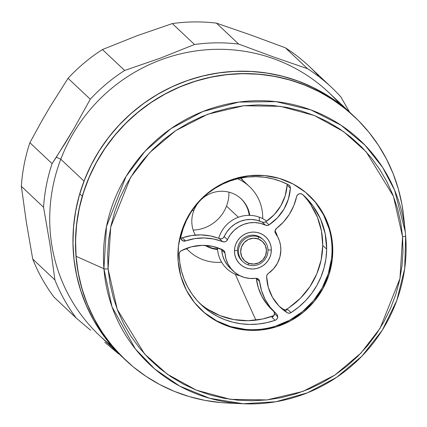 <?xml version="1.0" encoding="UTF-8"?>
<svg xmlns="http://www.w3.org/2000/svg" width="427" height="427" viewBox="0 0 427 427"><rect width="100%" height="100%" fill="white"/><g stroke="black" fill="none" stroke-linecap="round" stroke-linejoin="round"><path stroke-width="0.64" d="M226.518 206.076A36.519 35.452 -46.7 0 1 193.175 230.084A36.519 35.452 133.3 0 0 226.518 206.076L238.367 217.236L226.518 206.076A36.519 35.452 133.3 0 0 228.931 192.139A36.519 35.452 -46.7 0 1 226.518 206.076M237.604 178.742A44.2 42.903 -46.7 0 1 249.491 186.599A44.2 42.903 -46.7 0 1 262.68 218.629A44.2 42.903 133.3 0 0 237.604 178.742M354.533 116.768L328.763 92.483A167.058 162.169 133.3 0 0 60.789 159.223L84.007 181.101A167.058 162.169 -46.7 0 1 351.981 114.361A167.058 162.169 133.3 0 0 79.716 193.842L82.267 196.249A167.058 162.169 -46.7 0 1 354.437 116.672M111.81 346.019A167.058 162.169 -46.7 0 1 60.789 159.223L56.311 157.205L52.083 163.632A172.679 167.624 133.3 0 0 43.554 207.25L49.959 244.292L54.918 279.968A172.679 167.624 133.3 0 0 76.219 318.046L54.021 297.128A172.679 167.624 -46.7 0 1 32.719 259.05A172.679 167.624 133.3 0 0 54.021 297.128L76.219 318.046A172.679 167.624 -46.7 0 1 54.918 279.968L32.719 259.05L26.314 222.013L21.35 186.332A172.679 167.624 -46.7 0 1 29.879 142.714A172.679 167.624 133.3 0 0 21.35 186.332L43.554 207.25A172.679 167.624 -46.7 0 1 52.083 163.632L29.879 142.714L41.766 120.996L50.269 106.456L68.069 78.301A172.679 167.624 -46.7 0 1 102.443 49.548L136.656 35.889L172.316 23.581A172.679 167.624 -46.7 0 1 216.446 23.149L250.158 34.784L285.316 47.776L307.52 68.694A172.679 167.624 -46.7 0 1 331.63 87.471A172.679 167.624 -46.7 0 1 340.757 96.785L349.553 112.071L340.757 96.785A172.679 167.624 133.3 0 0 307.52 68.694L273.798 57.058L238.65 44.066A172.679 167.624 133.3 0 0 194.52 44.499L160.296 58.163L124.647 70.466A172.679 167.624 133.3 0 0 90.273 99.219L73.892 128.719L56.311 157.205L60.789 159.223A167.058 162.169 -46.7 0 1 339.817 104.012M331.63 87.471L309.431 66.553A172.679 167.624 133.3 0 0 285.316 47.776A172.679 167.624 -46.7 0 1 318.553 75.867M217.551 248.946A29.591 28.726 -46.7 0 1 205.542 245.413A29.591 28.726 133.3 0 0 217.551 248.946M217.594 249.512A29.591 28.726 -46.7 0 1 205.109 245.392A29.591 28.726 -46.7 0 0 217.594 249.512M195.315 235.069A29.591 28.726 -46.7 0 1 193.773 210.719A29.591 28.726 -46.7 0 1 224.202 191.344A29.591 28.726 -46.7 0 1 249.774 215.357A29.591 28.726 -46.7 0 0 241.239 198.897A29.591 28.726 -46.7 0 0 193.773 210.719L192.374 210.121L193.773 210.719A29.591 28.726 -46.7 0 0 195.315 235.069M124.647 70.466L102.443 49.548A172.679 167.624 133.3 0 0 68.069 78.301L90.273 99.219A172.679 167.624 -46.7 0 1 124.647 70.466L102.443 49.548L136.656 35.889L172.316 23.581L194.52 44.499A172.679 167.624 -46.7 0 1 238.65 44.066L216.446 23.149A172.679 167.624 133.3 0 0 172.316 23.581L194.52 44.499L160.296 58.163L124.647 70.466M186.412 248.418A44.2 42.903 133.3 0 0 221.629 262.205A44.2 42.903 -46.7 0 1 188.867 250.937A44.2 42.903 -46.7 0 1 186.412 248.418M249.208 215.347A29.591 28.726 133.3 0 0 240.908 198.592A29.591 28.726 -46.7 0 1 249.208 215.347M118.503 353.834L104.748 342.224L118.503 353.834M90.593 330.242L76.219 318.046L90.593 330.242M125.415 359.956L122.864 357.548A167.058 162.169 -46.7 0 1 84.007 181.101L60.789 159.223A167.058 162.169 133.3 0 0 99.64 335.67L122.864 357.548A167.058 162.169 133.3 0 1 79.716 193.842L75.894 209.657L73.625 225.728L72.937 241.901L73.834 258.009L76.305 273.91L80.329 289.442L85.864 304.462L92.856 318.825L101.247 332.382L110.945 345.016L122.907 357.591L112.776 347.13L102.859 334.672L94.234 321.264L86.985 307.034L81.194 292.121L76.903 276.669L74.154 260.822L72.98 244.735L73.391 228.568L75.382 212.47L78.931 196.596L84.007 181.101L90.561 166.135L98.53 151.841L107.839 138.359L118.391 125.816L130.096 114.335L142.826 104.023L156.474 94.981L170.896 87.3L185.964 81.045L201.523 76.289L217.428 73.065L233.532 71.41L249.667 71.341L265.685 72.862L281.43 75.947L296.754 80.575L311.507 86.702L325.545 94.266L338.734 103.19L352.029 114.409L340.954 104.893L327.925 95.733L314.026 87.925L299.391 81.546L284.158 76.652L268.476 73.289L252.49 71.496L236.366 71.288L220.247 72.659L204.298 75.611L188.665 80.1L173.501 86.094L158.956 93.529L145.164 102.341L132.258 112.434L120.366 123.718L109.606 136.085L100.073 149.413L91.864 163.573L85.053 178.433L79.716 193.842L82.267 196.249L87.61 180.834L94.415 165.98L102.624 151.82L112.157 138.492L122.923 126.125L134.815 114.842L147.715 104.748L161.507 95.936L176.057 88.501L191.216 82.507L206.849 78.013L222.803 75.067L238.917 73.69L255.047 73.903L271.028 75.696L286.714 79.059L301.942 83.954L316.583 90.332L330.482 98.141L343.505 107.3L354.453 116.694M216.446 23.149L250.158 34.784L285.316 47.776L307.52 68.694L273.798 57.058L238.65 44.066L216.446 23.149M29.879 142.714L41.766 120.996L50.269 106.456L68.069 78.301L90.273 99.219L73.892 128.719L65.235 143.114L52.083 163.632L29.879 142.714M32.719 259.05L26.314 222.013L21.35 186.332L43.554 207.25L49.959 244.292L54.918 279.968L32.719 259.05M255.906 320.165A337.762 32.431 66.2 0 1 235.314 274.241A337.762 32.431 -113.8 0 0 255.906 320.165M243.123 180.6A44.947 43.634 133.3 0 0 241.068 177.99A44.947 43.634 -46.7 0 1 243.123 180.6M125.341 359.881L113.497 347.423L103.798 334.789L95.413 321.227L88.416 306.869L82.881 291.849L78.862 276.317L76.39 260.417L75.494 244.308L76.182 228.135L78.445 212.064L82.267 196.249A167.058 162.169 -46.7 0 0 125.325 359.87M259.136 217.097L259.488 220.967L259.136 217.097A31.091 30.178 -46.7 0 1 266.704 221.122A31.091 30.178 133.3 0 0 259.136 217.097A31.091 30.178 133.3 0 0 218.699 238.341A31.091 30.178 -46.7 0 1 259.136 217.097M237.054 274.929A31.091 30.178 133.3 0 0 240.225 275.869A31.091 30.178 -46.7 0 1 237.054 274.929A31.091 30.178 -46.7 0 1 217.498 247.735A31.091 30.178 133.3 0 0 237.054 274.929L237.764 274.524L237.054 274.929M277.427 236.382A31.091 30.178 133.3 0 0 275.057 230.697A31.091 30.178 -46.7 0 1 277.427 236.382M258.548 236.91L258.212 238.965A13.109 12.725 -46.7 0 1 265.594 255.463A13.109 12.725 -46.7 0 1 248.898 263.352L247.906 264.783A14.982 14.545 133.3 0 0 266.987 255.768A14.982 14.545 133.3 0 0 258.548 236.91A14.982 14.545 -46.7 0 1 263.502 239.942A14.982 14.545 -46.7 0 1 265.653 258.447A14.982 14.545 -46.7 0 1 247.906 264.783A14.982 14.545 -46.7 0 1 242.952 261.751A14.982 14.545 -46.7 0 1 240.807 243.251A14.982 14.545 -46.7 0 1 258.548 236.91L257.566 235.987L258.548 236.91A14.982 14.545 133.3 0 0 239.472 245.931A14.982 14.545 133.3 0 0 247.906 264.783L248.898 263.352A13.109 12.725 -46.7 0 1 241.517 246.854A13.109 12.725 -46.7 0 1 258.212 238.965L258.548 236.91M258.212 238.965L262.466 241.538L265.359 245.578L266.459 250.468L265.594 255.463L262.899 259.797L258.778 262.824L253.862 264.067L248.898 263.352L244.65 260.774L241.751 256.734L240.652 251.845L241.517 246.854L244.217 242.515L248.338 239.488L253.254 238.245L258.212 238.965M405.276 231.834L403.606 216.163A167.058 162.169 133.3 0 0 224.864 74.874A167.058 162.169 133.3 0 0 76.07 256.285L103.916 268.743A153.709 149.204 -46.7 0 1 240.817 101.829A153.709 149.204 -46.7 0 1 405.276 231.834L394.596 190.154L382.693 167.523L365.048 145.239L341.034 125.228L310.872 109.894L275.949 101.631L238.848 102.085L202.82 111.527L170.885 128.682L145.063 151.19L126.077 176.415L106.478 226.523L103.916 268.743A3.747 0.678 -4.5 0 0 108.095 268.871L110.726 227.047L130.555 177.413L149.744 152.562L175.769 130.598L207.8 114.217L243.684 105.747L280.288 106.323L314.341 115.503L343.372 131.468L366.136 151.75L393.422 196.249L402.57 236.793A3.747 0.678 -4.5 0 0 405.65 235.88L405.276 231.834L405.65 235.88A3.747 0.678 175.5 0 1 402.57 236.793L400.718 222.451L397.468 208.403L392.851 194.787L386.905 181.726L379.694 169.348L371.287 157.776L361.76 147.123L351.207 137.483L339.737 128.959L327.45 121.62L314.469 115.552L300.918 110.801L286.928 107.423L272.634 105.442L258.175 104.882L243.684 105.747L229.31 108.026L215.187 111.698L201.448 116.736L188.227 123.077L175.652 130.673L163.845 139.442L152.925 149.306L142.986 160.168L134.126 171.921L126.44 184.448L119.992 197.642L114.847 211.36L111.057 225.483L108.655 239.867L107.663 254.375L108.095 268.871L109.947 283.208L113.198 297.256L117.82 310.877L123.761 323.938L130.972 336.311L139.383 347.882L148.911 358.541L159.458 368.181L170.933 376.705L183.22 384.038L196.201 390.113L209.753 394.858L223.743 398.242L238.036 400.222L252.496 400.782L266.982 399.918L281.361 397.638L295.484 393.961L309.223 388.928L322.444 382.581L335.014 374.991L346.82 366.217L357.746 356.353L367.684 345.496L376.539 333.743L384.231 321.211L390.678 308.022L395.818 294.299L399.613 280.181L402.015 265.797L403.003 251.284L402.57 236.793L399.944 278.617L380.115 328.251L360.922 353.102L334.901 375.066L302.866 391.442L266.982 399.918L230.383 399.341L196.324 390.161L167.299 374.196L144.534 353.914L117.249 309.415L108.095 268.871A3.747 0.678 175.5 0 1 103.916 268.743L112.013 306.826L135.348 348.928L154.734 368.987L179.719 386.125L209.742 398.322L243.294 403.755L245.749 403.851M201.026 309.719A78.648 76.348 133.3 0 0 287.777 321.189A78.648 76.348 133.3 0 0 331.779 243.71L332.532 244.42A78.648 76.348 -46.7 0 1 288.294 322.017A78.648 76.348 -46.7 0 1 201.4 310.077A78.648 76.348 -46.7 0 1 178.139 261.239A78.648 76.348 -46.7 0 1 222.376 183.642A78.648 76.348 -46.7 0 1 309.265 195.587A78.648 76.348 -46.7 0 1 332.532 244.42L331.779 243.71A78.648 76.348 133.3 0 0 308.886 195.235M329.105 228.829L323.565 214.84L315.372 202.286M204.314 312.596L216.772 320.917L230.681 326.586L245.509 329.398M275.634 326.116L289.768 320.149L302.546 311.571L313.487 300.704L322.161 287.974L328.24 273.862L331.485 258.917M178.139 261.239L178.427 246.032L181.678 231.087L187.752 216.98L196.431 204.245L207.367 193.383L220.151 184.8L234.284 178.838L249.224 175.716L264.404 175.556L279.231 178.369L293.146 184.037L305.604 192.353L316.129 202.996L324.317 215.55L329.857 229.539L332.532 244.42L332.238 259.627L328.993 274.572L322.913 288.684L314.24 301.414L303.298 312.281L290.52 320.858L276.386 326.826L261.441 329.948L246.262 330.108L231.434 327.296L217.524 321.622L205.067 313.306L194.541 302.668L186.353 290.114L180.813 276.125L178.139 261.239M220.775 402.565L204.859 400.361L189.278 396.598L174.184 391.308L159.73 384.546L146.045 376.379L133.267 366.884L121.519 356.15L110.908 344.279L101.546 331.395L93.513 317.613L86.894 303.069L81.749 287.899L78.13 272.255L76.07 256.285A167.058 162.169 133.3 0 0 227.559 403.024L243.294 403.755A153.709 149.204 -46.7 0 1 103.916 268.743L76.07 256.285L75.584 240.145L76.689 223.983L79.363 207.965L83.585 192.241L89.312 176.959L96.497 162.271L105.058 148.313L114.922 135.226L125.986 123.131L138.156 112.146L151.302 102.379L165.308 93.924L180.029 86.857L195.326 81.247L211.061 77.159L227.068 74.618L243.203 73.657L259.306 74.282L275.228 76.486L290.803 80.249L305.897 85.539L320.351 92.301L334.037 100.468L346.815 109.963L358.563 120.697L369.174 132.567L378.536 145.452L386.568 159.234L393.187 173.778L398.332 188.947L401.951 204.592L403.622 216.318M405.65 235.875A153.709 149.204 -46.7 0 1 243.294 403.755L275.879 401.748L307.472 392.813L336.62 377.367L361.968 356.129L382.352 330.076L396.822 300.421L404.711 268.53L405.65 235.88M241.581 260.256A14.982 14.545 -46.7 0 1 241.036 259.856M241.97 260.828A14.982 14.545 -46.7 0 1 237.497 250.201L234.46 250.889A18.729 18.18 -46.7 0 1 253.099 232.069A18.729 18.18 -46.7 0 1 271.342 250.19L271.028 246.598L270.013 243.15L268.343 239.99L266.08 237.236L263.31 234.989L260.144 233.345L256.696 232.357L253.099 232.069L249.501 232.491L246.032 233.606L242.824 235.378L240.006 237.727L237.679 240.566L235.944 243.79L234.855 247.276L234.46 250.889L234.775 254.481L235.789 257.929L237.46 261.089L239.723 263.843L242.493 266.09L245.658 267.734L249.106 268.722L252.704 269.01L256.301 268.588L259.771 267.473L262.979 265.701L265.797 263.352L268.124 260.513L269.859 257.289L270.948 253.803L271.342 250.19L267.969 249.768L271.342 250.19A18.729 18.18 -46.7 0 1 252.704 269.01A18.729 18.18 -46.7 0 1 234.46 250.889L237.497 250.201A14.982 14.545 133.3 0 0 242.472 261.281M179.153 254.102A3.747 3.635 -46.7 0 1 181.197 250.777A46.522 45.161 -46.7 0 1 223.038 250.051L212.929 246.448L202.179 245.349L191.403 246.822L181.197 250.777L179.719 252.165L179.153 254.102A3.747 3.635 133.3 0 0 179.159 254.22L179.826 262.738L181.475 271.097L184.09 279.178L187.624 286.869L192.043 294.08L197.279 300.699L203.263 306.645L209.913 311.833L217.14 316.199L224.853 319.684L232.939 322.236L241.298 323.821L249.811 324.424L258.362 324.034L266.843 322.652L275.137 320.303A74.917 72.723 -46.7 0 1 201.528 305.065A74.917 72.723 -46.7 0 1 179.159 254.22A3.747 3.635 -46.7 0 1 179.153 254.102M274.134 312.158L274.438 313.658A3.747 3.635 133.3 0 1 271.866 317.218L273.712 315.836L274.438 313.658L277.715 316.743A3.747 3.635 -46.7 0 1 275.137 320.303L271.866 317.218L275.137 320.303L276.168 319.754L276.99 318.926L277.715 316.743L277.411 315.243L276.515 314.016A3.747 3.635 -46.7 0 1 277.715 316.743L274.438 313.658A3.747 3.635 133.3 0 0 273.611 311.31M274.972 231.445A3.747 3.635 -46.7 0 1 276.456 228.477L275.079 230.601L275.143 232.587L275.661 233.606A28.39 27.563 -46.7 0 1 280.854 250.014A28.39 27.563 -46.7 0 1 268.295 273.445L267.051 274.876L266.64 276.717L268.321 287.387L272.469 297.288L278.852 305.871L287.115 312.649A46.522 45.161 -46.7 0 1 280.512 307.52A46.522 45.161 -46.7 0 1 266.64 276.717A3.747 3.635 -46.7 0 1 268.295 273.445L273.483 268.871L277.443 263.213L279.952 256.798L280.854 250.014L280.555 245.626L279.573 241.356L277.924 237.316L275.661 233.606A3.747 3.635 -46.7 0 1 274.972 231.445M199.601 303.175A74.917 72.723 133.3 0 0 273.856 315.628L262.578 319.022L248.172 320.714L233.799 319.567L220.006 315.622L207.33 309.036M302.423 194.349A74.917 72.723 133.3 0 1 322.727 245.445L321.157 259.888L316.807 273.824L309.853 286.725L300.56 298.094L289.282 307.493L285.231 310.077A74.917 72.723 133.3 0 0 322.727 245.445L326.66 249.149A74.917 72.723 -46.7 0 1 291.059 312.612L287.787 309.527L291.059 312.612L298.751 307.034L305.7 300.544L311.801 293.253L316.951 285.268L321.067 276.728L324.088 267.761L325.961 258.522L326.66 249.149L325.203 233.766L320.565 219.12L312.948 205.862L302.69 194.568L300.998 193.735L299.087 193.874L297.48 194.952L296.6 196.676A54.015 52.43 -46.7 0 1 276.456 228.477L283.512 221.949L289.335 214.311L293.744 205.793L296.6 196.676A3.747 3.635 -46.7 0 1 302.69 194.568A74.917 72.723 -46.7 0 1 304.275 196.014A74.917 72.723 -46.7 0 1 326.66 249.149L322.727 245.445L321.467 231.06L317.421 217.279L310.744 204.64M181.368 238.042L191.558 235.528L201.01 234.877L210.383 235.917L220.759 238.864L222.157 238.576L223.364 237.786L227.015 231.669L230.745 227.372L235.24 223.881L240.316 221.335L245.76 219.846L251.364 219.462L256.894 220.209L262.135 222.051A3.747 3.635 133.3 0 0 265.749 221.768L269.021 224.853A3.747 3.635 -46.7 0 1 265.413 225.136L262.135 222.051A28.39 27.563 133.3 0 0 224.186 236.606L227.463 239.691A28.39 27.563 -46.7 0 1 265.413 225.136L267.238 225.467L269.021 224.853L265.749 221.768A46.522 45.161 133.3 0 0 287.115 185.11L290.387 188.195A46.522 45.161 -46.7 0 1 269.021 224.853L277.454 217.786L284.056 208.979L288.449 198.929L290.387 188.195L289.938 186.199L288.487 184.79L280.769 181.326L272.672 178.796L264.308 177.232L255.794 176.65L247.238 177.066L238.762 178.47L230.473 180.845L222.488 184.154L214.914 188.36L207.848 193.399L201.389 199.212L195.619 205.707L190.623 212.811L186.466 220.423L183.204 228.44L180.877 236.75L180.963 238.661L182.777 240.769L185.59 240.929A54.015 52.43 -46.7 0 1 222.648 241.693L219.371 238.608A54.015 52.43 133.3 0 0 182.313 237.844L185.59 240.929L194.829 238.613L204.287 237.967L213.66 239.003L224.036 241.954L225.435 241.661L226.636 240.871L230.286 234.754L234.023 230.457L238.517 226.967L243.587 224.421L249.037 222.931L254.636 222.547L260.171 223.294L265.413 225.136L262.135 222.051L263.966 222.382L265.749 221.768L274.182 214.701L280.779 205.894L285.172 195.844L287.115 185.11A3.747 3.635 133.3 0 0 287.024 184.048M230.238 268.199L227.58 265.322L224.597 260.662L222.616 255.469L221.72 249.95A28.39 27.563 133.3 0 0 230.158 268.119L233.43 271.204A28.39 27.563 -46.7 0 1 224.997 253.035L221.72 249.95L221.544 249.032M221.64 249.384A3.747 3.635 133.3 0 1 221.72 249.95L224.997 253.035L224.415 251.273L223.038 250.051A3.747 3.635 -46.7 0 1 224.997 253.035L225.888 258.554L227.869 263.747L230.858 268.407L234.733 272.351L239.333 275.42L244.484 277.486L249.976 278.463L255.581 278.324A3.747 3.635 -46.7 0 1 259.6 281.446L261.537 290.664L265.082 299.343L270.131 307.21L276.515 314.016A54.015 52.43 -46.7 0 1 275.378 312.975A54.015 52.43 -46.7 0 1 259.6 281.446L259.162 280.107L258.25 279.044L256.995 278.42L255.581 278.324A28.39 27.563 -46.7 0 1 233.43 271.204M272.18 309.965L266.854 304.125L261.81 296.258L258.26 287.579L256.323 278.361L259.6 281.446L256.323 278.361A54.015 52.43 133.3 0 0 272.1 309.89L275.378 312.975M263 239.494A14.982 14.545 133.3 0 0 246.891 236.318A14.982 14.545 133.3 0 0 237.497 250.201A14.982 14.545 -46.7 0 1 246.571 236.457A14.982 14.545 -46.7 0 1 262.52 239.019M278.916 305.935A46.522 45.161 133.3 0 0 283.843 309.564L287.115 312.649L288.054 313.066L290.109 313.05L291.059 312.612A3.747 3.635 -46.7 0 1 287.115 312.649L283.843 309.564L285.802 310.119L286.832 309.965M180.824 238.042A3.747 3.635 133.3 0 0 182.313 237.844L185.59 240.929A3.747 3.635 -46.7 0 1 180.877 236.75A74.917 72.723 -46.7 0 1 288.487 184.79A3.747 3.635 -46.7 0 1 290.387 188.195L287.115 185.11M219.371 238.608A3.747 3.635 133.3 0 0 224.186 236.606L227.463 239.691A3.747 3.635 -46.7 0 1 222.648 241.693L219.371 238.608M283.843 309.564A3.747 3.635 133.3 0 0 287.787 309.527M261.495 238.138A14.982 14.545 -46.7 0 1 261.927 238.661M240.476 178.107L249.491 186.599M188.867 250.937L186.257 248.477"/></g></svg>
